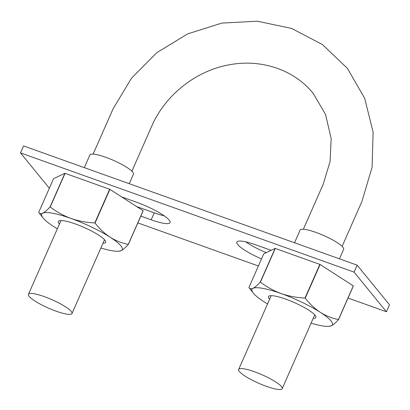 <?xml version="1.0" encoding="UTF-8"?>
<svg xmlns="http://www.w3.org/2000/svg" width="410" height="410" viewBox="0 0 410 410"><rect width="100%" height="100%" fill="white"/><g stroke="black" fill="none" stroke-linecap="round" stroke-linejoin="round"><path stroke-width="0.61" d="M339.449 258.833L343.652 249.306A23.79 4.561 -156.2 0 0 342.904 247.22A23.79 4.561 -156.2 0 0 319.795 233.879A23.79 4.561 -156.2 0 0 300.115 230.102L294.523 242.776M281.45 386.553A23.79 4.561 -156.2 0 0 258.341 373.213A23.79 4.561 -156.2 0 0 238.661 369.441A23.79 4.561 -156.2 0 0 258.587 383.217A23.79 4.561 -156.2 0 0 282.198 388.644A23.79 4.561 -156.2 0 0 281.45 386.553M129.242 183.7L133.445 174.173A23.79 4.561 -156.2 0 0 132.696 172.082A23.79 4.561 -156.2 0 0 109.588 158.742A23.79 4.561 -156.2 0 0 89.908 154.97L84.317 167.644M71.243 311.421A23.79 4.561 -156.2 0 0 48.134 298.08A23.79 4.561 -156.2 0 0 28.454 294.308A23.79 4.561 -156.2 0 0 48.38 308.079A23.79 4.561 -156.2 0 0 71.991 313.506A23.79 4.561 -156.2 0 0 71.243 311.421M348.049 298.039L386.425 311.759L354.086 272.132L20.5 152.899L49.343 188.236M20.5 152.899L23.575 145.929L357.161 265.167L389.5 304.789L386.425 311.759M271.112 250.331L255.753 244.842A28.449 5.453 -156.2 0 0 236.842 242.079A28.449 5.453 -156.2 0 0 237.738 244.58A28.449 5.453 -156.2 0 0 261.513 258.92M245.764 241.859A28.449 5.453 -156.2 0 0 266.239 252.657M136.591 206.532L154.247 212.846A28.449 5.453 -156.2 0 0 164.236 215.834M140.835 216.116L151.172 219.811A28.449 5.453 -156.2 0 0 170.083 222.574A28.449 5.453 -156.2 0 0 169.192 220.078A28.449 5.453 -156.2 0 0 136.945 202.376L121.585 196.887M137.842 222.907L258.392 265.993M354.086 272.132L357.161 265.167M57.344 228.8A43.962 8.431 23.8 0 1 53.833 226.627A43.962 8.431 23.8 0 1 42.968 217.833A43.962 8.431 23.8 0 1 42.835 213.159A43.962 8.431 23.8 0 1 70.976 218.443C78.633 221.072 86.577 222.563 94.802 222.927A50.686 9.722 23.8 0 1 95.043 223.04L109.895 189.369L143.111 210.725A50.686 9.722 23.8 0 1 143.177 210.807L128.325 244.478C125.491 247.594 123.087 249.659 121.109 250.674A43.962 8.431 23.8 0 1 118.674 251.222A43.962 8.431 23.8 0 1 100.88 248.004M50.056 206.958C47.212 210.079 44.808 212.144 42.835 213.159C40.938 213.989 39.56 213.733 38.694 212.385L53.546 178.714L64.903 173.286L50.056 206.958A50.686 9.722 23.8 0 1 50.225 206.994C56.477 211.806 63.396 215.624 70.976 218.443A43.962 8.431 23.8 0 1 110.116 237.205C104.494 233.469 99.471 228.749 95.043 223.04M143.111 210.725L128.258 244.396C121.852 243.14 115.799 240.747 110.116 237.205A43.962 8.431 23.8 0 1 121.109 250.674L118.674 251.222M59.419 224.096A25.861 4.961 23.8 0 1 59.158 220.795A25.861 4.961 23.8 0 1 83.973 227.381A25.861 4.961 23.8 0 1 105.57 241.264A25.861 4.961 23.8 0 1 102.956 243.294M64.903 173.286A50.686 9.722 23.8 0 1 65.077 173.322L109.654 189.256A50.686 9.722 23.8 0 1 109.895 189.369M50.225 206.994L65.077 173.322M42.968 217.833L38.694 212.385M94.802 222.927L109.654 189.256M267.551 303.938A43.962 8.431 23.8 0 1 264.04 301.765A43.962 8.431 23.8 0 1 253.175 292.965A43.962 8.431 23.8 0 1 253.042 288.291A43.962 8.431 23.8 0 1 281.183 293.58C288.84 296.204 296.784 297.701 305.009 298.06A50.686 9.722 23.8 0 1 305.25 298.172L320.097 264.506L353.317 285.862A50.686 9.722 23.8 0 1 353.384 285.944L338.532 319.615C335.698 322.726 333.294 324.792 331.316 325.812A43.962 8.431 23.8 0 1 328.881 326.355A43.962 8.431 23.8 0 1 311.087 323.141M260.263 282.095C257.418 285.211 255.015 287.282 253.042 288.291C251.145 289.122 249.767 288.865 248.901 287.518L263.748 253.846L275.11 248.424L260.263 282.095A50.686 9.722 23.8 0 1 260.432 282.126C266.684 286.938 273.603 290.757 281.183 293.58A43.962 8.431 23.8 0 1 320.318 312.338C314.701 308.607 309.673 303.887 305.25 298.172M353.317 285.862L338.465 319.534C332.054 318.278 326.006 315.879 320.318 312.338A43.962 8.431 23.8 0 1 331.316 325.812L328.881 326.355M269.626 299.228A25.861 4.961 23.8 0 1 269.365 295.928A25.861 4.961 23.8 0 1 294.18 302.513A25.861 4.961 23.8 0 1 315.777 316.402A25.861 4.961 23.8 0 1 313.163 318.432M275.11 248.424A50.686 9.722 23.8 0 1 275.284 248.455L319.861 264.388A50.686 9.722 23.8 0 1 320.097 264.506M260.432 282.126L275.284 248.455M253.175 292.965L248.901 287.518M305.009 298.06L319.861 264.388M151.172 219.811L154.247 212.846M131.882 171.206L151.736 126.188C164.933 95.571 195.191 71.232 227.909 65.062C261.032 58.287 294.37 69.869 313.24 93.465L325.514 114.4L331.162 138.503L330.081 161.514L323.198 184.269L303.359 229.257M342.114 246.369L361.963 201.371L372.09 167.234L373.115 132.179L364.715 98.379L347.475 68.434L322.486 44.577L291.669 28.444L257.403 21.217L221.897 23.078L187.718 33.851L156.861 52.639L131.477 78.213L113.063 108.891L93.111 154.119M282.198 388.644L314.731 314.875M238.661 369.441L271.194 295.671M71.991 313.506L104.524 239.737M123.02 197.81L123.174 197.456M28.454 294.308L60.987 220.539"/></g></svg>
